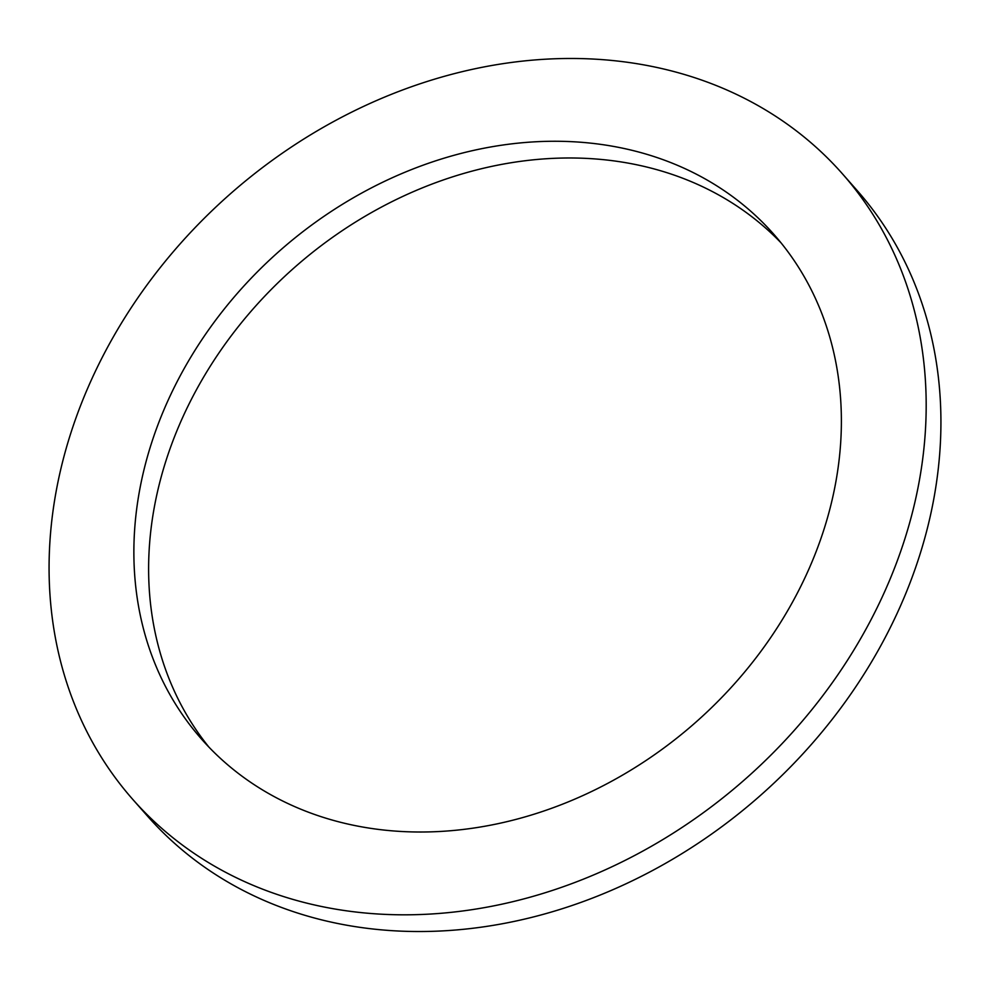 <?xml version="1.0" encoding="UTF-8"?>
<svg xmlns="http://www.w3.org/2000/svg" width="990" height="990" viewBox="0 0 990 990"><rect width="100%" height="100%" fill="white"/><g stroke="black" fill="none" stroke-linecap="round" stroke-linejoin="round"><path stroke-width="1.49" d="M806.602 574.175A381.558 314.399 138.6 0 1 201.428 738.973A381.558 314.399 138.6 0 1 168.647 399.106A381.558 314.399 138.6 0 1 773.834 234.308A381.558 314.399 138.6 0 1 806.602 574.175M208.977 747.178A381.558 314.399 138.6 0 1 183.397 415.825A381.558 314.399 138.6 0 1 781.023 242.822M842.428 173.819L857.179 190.538A473.01 389.763 138.6 0 1 897.806 611.882A473.01 389.763 138.6 0 1 147.572 816.181L132.821 799.462A473.01 389.763 138.6 0 1 92.194 378.118A473.01 389.763 138.6 0 1 842.428 173.819A473.01 389.763 138.6 0 1 883.068 595.163A473.01 389.763 138.6 0 1 132.821 799.462"/></g></svg>
